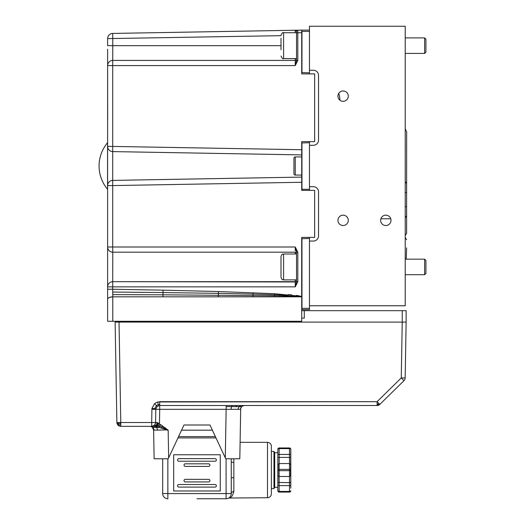 <?xml version="1.0" encoding="UTF-8"?>
<svg xmlns="http://www.w3.org/2000/svg" width="525" height="525" viewBox="0 0 525 525"><rect width="100%" height="100%" fill="white"/><g stroke="black" fill="none" stroke-linecap="round" stroke-linejoin="round"><path stroke-width="0.79" d="M338.717 93.391A19.412 19.412 0 0 1 339.878 100.163M348.292 96.127A5.178 5.178 0 0 0 343.114 90.95A5.178 5.178 0 0 0 337.936 96.127A5.178 5.178 0 0 0 343.114 101.299A5.178 5.178 0 0 0 348.292 96.127M390.994 220.349A5.178 5.178 0 0 0 385.816 215.171A5.178 5.178 0 0 0 380.638 220.349A5.178 5.178 0 0 0 385.816 225.52A5.178 5.178 0 0 0 390.994 220.349M348.292 220.349A5.178 5.178 0 0 0 343.114 215.171A5.178 5.178 0 0 0 337.936 220.349A5.178 5.178 0 0 0 343.114 225.52A5.178 5.178 0 0 0 348.292 220.349M309.474 26.25L405.228 26.25L405.228 305.753L309.474 305.753L309.474 241.054L313.353 241.054A5.178 5.178 0 0 0 318.531 235.876L318.531 191.881A5.178 5.178 0 0 0 313.353 186.703L309.474 186.703L309.474 145.294L313.353 145.294A5.178 5.178 0 0 0 318.531 140.123L318.531 75.423A5.178 5.178 0 0 0 313.353 70.245L309.474 70.245L309.474 26.25M301.967 142.708L301.967 189.289L309.474 189.289L309.474 190.365L309.474 141.632L309.474 142.708L301.711 142.964L301.711 141.632L301.711 142.964L301.711 141.632L314.646 141.632L314.646 73.907L301.711 73.907L301.711 72.575L309.474 72.831L309.474 73.907L309.474 31.428L301.967 31.428L301.967 72.831M309.474 237.392L309.474 238.462L309.474 237.392M301.967 238.462L301.967 308.339L309.474 308.339L309.474 238.462L301.711 238.724L301.711 259.166L301.711 237.392L301.711 258.129M301.619 296.822L288.028 296.822L288.087 296.093L301.658 296.796L301.711 237.392L314.646 237.392L314.646 190.365L301.711 190.365L301.711 142.964M309.474 308.339L309.474 309.632L301.967 309.632L301.711 308.234M301.967 189.289L301.711 190.365M301.711 72.575L301.711 31.533L301.967 30.135L309.474 30.135M301.711 30.391L301.711 31.533L301.711 30.128L297.806 30.201A1.293 1.293 0 0 0 296.533 31.493L296.533 60.447L295.26 65.586L114.082 65.586L295.26 65.586L295.24 60.414L112.783 60.414A5.178 5.178 0 0 0 107.612 65.586L107.612 146.423L112.698 146.423L112.698 65.586L107.612 65.586L107.612 49.212M301.711 154.895L301.711 148.424L301.711 154.895L301.711 149.723L301.711 154.895L112.698 151.594L112.698 146.423L301.711 149.723L301.711 141.632M301.711 177.102L301.711 182.28L301.711 177.102L301.711 182.28L112.698 185.581L112.698 180.403L301.711 177.102L301.711 182.28M107.612 270.848L107.612 258.064M295.24 279.871L295.24 281.682L112.783 281.682L295.247 281.971M288.087 296.093L274.588 295.811L274.647 294.774L288.146 295.358L288.028 296.822L274.529 296.822L274.588 295.811L162.96 294.814L163.019 292.556L112.724 292.044L112.783 296.822L162.894 296.822L162.96 294.814L112.75 294.63L112.731 292.727M107.612 321.28L112.783 321.28L112.783 296.822L109.121 297.458L107.612 298.81L107.612 321.28L107.612 286.86L112.698 286.86L112.724 292.044L112.698 289.242L163.072 290.168L163.019 292.556L218.413 293.37L218.472 291.533L274.706 293.731L301.56 296.33M274.706 293.731L274.529 296.822L162.894 296.822M295.253 250.688L295.26 247.006L296.533 252.144L296.533 281.715L295.26 286.86L112.698 286.86L112.783 252.177L295.24 252.177L112.783 252.177A5.178 5.178 0 0 1 107.612 247.006L107.612 289.242L114.667 289.275M296.533 252.144L295.26 247.006L297.806 252.144L296.533 252.144L296.533 253.477A1.293 1.293 0 0 0 295.24 252.177L295.24 253.988M296.533 253.477L296.533 253.988L296.533 253.477M297.806 252.144L297.806 281.715L296.533 281.715L296.533 280.389A1.293 1.293 0 0 1 295.24 281.682L295.332 286.768M107.612 286.86A5.178 5.178 0 0 1 112.783 281.682M297.806 60.447L295.26 65.586L112.698 65.586L112.783 45.662L107.612 45.662L107.612 38.607A5.178 5.178 0 0 1 112.698 33.429L297.806 30.201L297.806 60.447L296.533 60.447M296.533 59.115A1.293 1.293 0 0 1 295.24 60.414L295.24 58.597M301.711 32.721L296.533 32.786L296.533 58.597L283.592 58.597L283.592 32.721L296.533 32.721L296.533 31.493L295.26 30.247L301.711 30.128L301.711 31.533M301.711 35.851L301.711 35.306M107.612 146.423A5.178 5.178 0 0 0 112.698 151.594L112.698 180.403A5.178 5.178 0 0 0 107.612 185.581L107.612 146.423M112.698 185.581L107.612 185.581L107.612 247.006L112.698 247.006L112.698 185.581M112.783 252.177L112.698 247.006L295.26 247.006L295.26 247.577M297.806 281.715L295.26 286.86L295.253 283.185M112.783 321.28L301.711 321.28L301.711 238.724M301.711 296.638L301.133 296.33M299.48 295.91L296.382 295.411M291.743 294.912L288.212 294.617M296.533 280.389L296.533 279.871L283.592 279.871C282.87 279.326 282.391 280.98 281.006 277.285L281.006 256.581C282.391 252.879 282.87 254.533 283.592 253.988L283.592 279.871M109.121 297.458L111.608 296.881M301.711 73.907L309.474 73.907M281.006 35.667L107.612 38.607L107.612 45.662M295.247 32.721L295.26 30.247M281.006 45.662L112.783 45.662L112.698 33.429M107.612 124.596L107.612 67.659M156.483 425.243L157.041 422.546L157.808 422.75L157.323 422.579L156.483 425.243L157.323 422.579L157.808 422.75L156.831 425.283L155.498 426.458L149.723 426.352A3.898 3.898 0 0 1 153.622 430.178L154.127 458.771L167.737 458.771M225.711 458.771L239.813 458.771L240.686 409.336L238.002 409.31L226.137 409.336L225.291 457.866L225.711 458.771L226.203 458.771M162.54 425.768L161.752 426.963L159.81 426.208L160.67 424.64L168.171 430.178L168.65 457.866L183.98 424.994L209.961 424.994L183.98 424.994L209.961 424.994L225.291 457.866M239.827 409.316L240.686 409.336A3.898 3.898 0 0 1 244.584 405.503M301.711 318.098L304.283 318.098L304.283 310.669L301.711 310.669M405.162 377.934L406.133 322.101L115.126 322.101L116.878 422.52L117.423 424.443L118.821 425.827L120.776 426.352L151.679 426.352L151.679 422.52L155.577 422.52L155.807 409.336A3.898 3.898 0 0 1 155.853 408.811L157.152 406.455A3.898 3.898 0 0 1 157.152 406.455L159.705 405.503L159.705 401.678L377.101 401.678L401.264 377.934L405.162 377.934A3.898 3.898 0 0 1 403.994 380.645L379.831 404.388L378.86 404.125L378.689 404.742L377.101 404.388A3.898 2.264 45.5 0 0 378.676 404.808A3.898 2.264 45.5 0 0 379.831 404.388L379.024 403.607L379.831 404.388L379.03 404.992L379.66 404.545M117.049 423.59L116.878 422.52L118.02 422.546L118.145 423.609L116.97 423.288L118.145 423.609L118.663 424.955L119.726 426.057L120.776 426.352L120.776 422.52L151.679 422.52L151.909 409.336L155.807 409.336L155.853 408.811L154.724 408.68L154.665 409.362L155.807 409.336L155.577 422.52L155.807 409.336L159.705 409.336L159.705 405.503L377.272 405.503M160.67 424.64L159.449 424.023L157.999 427.101L168.171 430.178L161.752 426.963L161.077 427.973M226.137 405.503L227.955 405.503L226.137 405.503L226.137 409.336L159.705 409.336L159.449 424.023L157.808 422.75L156.831 425.283L157.572 425.473L156.614 426.727L157.999 427.101M167.258 429.896L153.622 430.178L154.101 457.866M155.498 426.458L156.614 426.727M167.258 430.178L168.171 430.178M157.041 422.546L155.708 422.533M154.599 426.352L156.306 425.243L154.606 425.237L151.679 426.352A3.898 3.898 0 0 0 155.577 422.52M154.206 425.421L154.606 425.027M379.831 404.388L378.755 404.493L377.101 403.581L377.101 401.678L379.024 403.607L378.676 404.808L377.619 405.438L379.03 404.992L377.101 404.992L377.101 405.372L377.101 404.217M403.994 380.645L401.264 377.934L402.235 322.101L406.133 322.101L406.133 310.669L406.133 322.101M402.235 322.101L402.235 310.669L406.133 310.669M377.619 405.438L377.101 405.503L377.619 405.438M378.131 405.221L377.101 405.503M118.02 422.546L120.776 422.52L119.024 321.28M119.831 426.057L120.481 426.339M116.878 422.52L115.126 322.101M402.235 310.669L304.283 310.669M240.686 409.336L240.411 424.994M292.628 405.503L305.557 405.503M256.436 405.503L269.364 405.503M244.066 405.503L241.178 405.503L244.066 405.503L241.415 406.619L240.279 409.323M168.65 457.866L168.23 458.771M196.973 424.994L209.961 424.994M156.634 424.994L157.001 424.994M153.615 430.073L152.453 427.468L156.772 427.462L157.625 430.152M129.458 426.352L134.636 426.352M196.973 498.75L226.085 498.75A5.178 5.178 0 0 0 231.262 493.572C228.473 499.597 228.473 499.597 231.262 493.572A5.178 5.178 0 0 1 226.085 498.75L196.973 498.75M231.262 461.705A2.586 0.709 180 0 0 233.848 462.42L233.848 477.632A2.586 0.709 0 0 0 231.262 478.341L231.262 458.771M233.848 477.632L233.848 491.564C232.68 495.62 231.381 497.674 229.957 497.713C231.381 497.68 232.673 495.626 233.848 491.564A2.586 2.015 0 0 0 231.262 493.572L231.262 478.341M271.373 470.026L271.373 493.835C271.143 496.191 269.85 497.483 267.494 497.713L267.494 442.332C269.85 442.562 271.143 443.855 271.373 446.217L271.373 470.026M290.784 488.138L290.784 475.197L289.492 476.497L279.142 476.497L279.142 469.376A1.293 0.65 180 0 0 277.843 470.026L277.843 452.734L274.713 452.734L273.965 451.441L273.965 488.604L271.373 488.604M274.713 452.734L274.713 487.312L273.965 488.604M278.138 464.021L277.843 487.312L274.713 487.312M290.784 484.903L290.784 470.026A1.293 0.65 180 0 0 289.492 469.376L289.492 482.639L277.843 482.468L277.843 490.777A1.293 0.65 180 0 0 279.142 491.426L279.142 485.605L277.843 485.605M290.456 476.063L290.784 454.447L279.142 454.447L279.142 447.976L289.492 447.976L279.142 447.976A1.293 1.293 0 0 0 277.843 449.269L277.843 464.848L279.142 463.555L279.142 457.413L277.843 457.577M290.784 452.399L290.784 449.269A1.293 1.293 0 0 0 289.492 447.976L289.492 448.619A1.293 0.65 180 0 1 290.784 449.269L290.784 454.447L290.784 449.269A1.293 1.293 0 0 0 289.492 447.976L279.142 447.976A1.293 1.293 0 0 0 277.843 449.269A1.293 0.65 180 0 1 279.142 448.619L289.492 448.619L289.492 457.413L279.142 457.413L279.142 454.447L277.843 454.447M290.784 455.142L290.784 470.026A1.293 0.65 180 0 1 289.492 470.669L279.142 470.669A1.293 0.65 180 0 1 277.843 470.026L277.843 482.468M290.784 485.605L279.142 485.605L279.142 476.497L277.843 475.197L278.138 476.024M290.784 482.468L289.492 482.639L289.492 491.426L279.142 491.426L279.142 492.076A1.293 1.293 0 0 1 277.843 490.777L279.142 492.076L289.492 492.076A1.293 1.293 0 0 0 290.784 490.777A1.293 0.65 180 0 1 289.492 491.426L289.544 492.069M290.784 457.577L289.492 457.413L289.492 463.555L279.142 463.555L279.142 469.376L289.492 469.376L289.492 463.555L290.784 464.848L290.456 463.988M279.142 447.976A1.293 1.293 0 0 0 277.843 449.269A1.293 1.293 0 0 1 279.142 447.976L289.492 447.976A1.293 1.293 0 0 1 290.784 449.269A1.293 1.293 0 0 0 289.492 447.976M277.843 452.399L277.843 449.269L277.843 452.399M177.949 437.935L215.998 437.935M220.264 454.755L173.677 454.755L173.677 490.987L220.264 490.987L220.264 454.755M185.325 481.93A1.293 1.293 0 0 1 184.032 480.637A1.293 1.293 0 0 1 185.325 479.338L208.615 479.338A1.293 1.293 0 0 1 209.908 480.637A1.293 1.293 0 0 1 208.615 481.93L185.325 481.93M215.086 484.516A1.293 1.293 0 0 1 216.379 485.809A1.293 1.293 0 0 1 215.086 487.102L178.854 487.102A1.293 1.293 0 0 1 177.562 485.809A1.293 1.293 0 0 1 178.854 484.516L215.086 484.516M208.615 463.811A1.293 1.293 0 0 1 209.908 465.104A1.293 1.293 0 0 1 208.615 466.403L185.325 466.403A1.293 1.293 0 0 1 184.032 465.104A1.293 1.293 0 0 1 185.325 463.811L208.615 463.811M178.854 461.226A1.293 1.293 0 0 1 177.562 459.933A1.293 1.293 0 0 1 178.854 458.633L215.086 458.633A1.293 1.293 0 0 1 216.379 459.933A1.293 1.293 0 0 1 215.086 461.226L178.854 461.226M226.085 458.771L226.085 493.572L162.678 493.572L162.678 458.771L162.678 493.572A5.178 5.178 0 0 0 167.856 498.75L167.856 458.771M231.236 465.432L231.262 478.111M107.612 70.245L107.671 119.418M281.006 49.737L281.006 38.2M425.933 39.198L425.933 52.119M425.933 52.133L424.633 53.425L424.633 37.898L405.228 37.898M425.933 260.459L424.633 259.166L425.933 260.459L425.933 273.4L424.633 274.693L424.633 259.166L405.228 259.166M301.711 156.942L295.24 156.942L295.24 175.061L301.711 175.061M295.24 175.061A1.293 1.293 0 0 1 293.941 173.762L293.941 158.235A1.293 1.293 0 0 1 295.24 156.942M107.612 142.708L107.546 142.708A36.232 36.232 0 0 0 107.546 189.289L107.612 185.581M107.546 189.289L107.546 142.708M405.228 192.524L406.599 192.524L406.599 215.69L405.228 217.796M163.072 290.168L218.472 291.533M218.288 296.822L218.413 293.37L253.03 294.118L253.089 292.714M252.906 296.822L253.03 294.118L274.647 294.774M112.75 294.63L138.587 294.715M232.378 405.503L231.453 406.619L241.848 406.626M226.137 406.626L231.453 406.619L231.059 409.316M241.178 405.503L238.954 406.613L238.002 409.31M118.84 424.955L120.776 424.443M117.423 424.443L118.433 425.572L117.423 424.443L118.663 424.955M159.141 427.409L159.81 426.208L157.572 425.473L158.609 423.281L157.572 425.473M165.382 427.855L164.45 429.017M150.504 426.352L153.116 427.462L154.238 430.165M155.361 426.431L156.772 427.462L159.338 427.462M155.735 422.54L154.573 425.237M151.909 409.336L152.001 408.279L154.724 408.68L156.391 405.628L157.152 406.455L155.853 408.811M152.001 408.279L154.599 403.581L157.152 406.455L159.705 405.503M154.599 403.581L157.592 401.966L158.333 404.578L156.391 405.628M159.705 404.388L158.333 404.578L158.648 405.654M379.024 403.607L378.689 404.742M377.101 401.678L157.592 401.966M118.145 423.609L120.776 423.288M119.726 426.057L120.776 425.827M236.821 405.503L235.246 406.613M233.848 458.771L233.848 462.42M181.565 430.172L212.376 430.172M215.394 436.636L178.552 436.636M226.085 498.75L226.085 493.572L231.262 493.572M405.228 206.758L406.599 206.758M380.881 218.794L390.751 218.794M154.015 426.352L154.494 426.352M379.03 404.992L378.367 405.293M377.239 405.503L378.112 405.372M267.494 497.713L228.697 498.041M273.965 451.441L271.373 451.441M267.494 442.332L240.109 442.332M425.933 39.191L424.633 37.898L425.933 39.191M283.592 58.597C282.962 59.259 282.102 58.393 281.006 56.011M283.592 32.721C282.962 32.064 282.102 32.924 281.006 35.306M424.633 53.425L405.228 53.425M296.533 253.988L283.592 253.988M424.633 274.693L405.228 274.693M406.599 247.944L406.252 259.166M405.228 237.576L406.599 239.682M406.599 215.093L406.599 233.363L405.228 235.469M405.228 181.493L406.599 183.599L406.599 192.524M405.228 128.842L406.652 131.814L406.599 200.812"/></g></svg>

